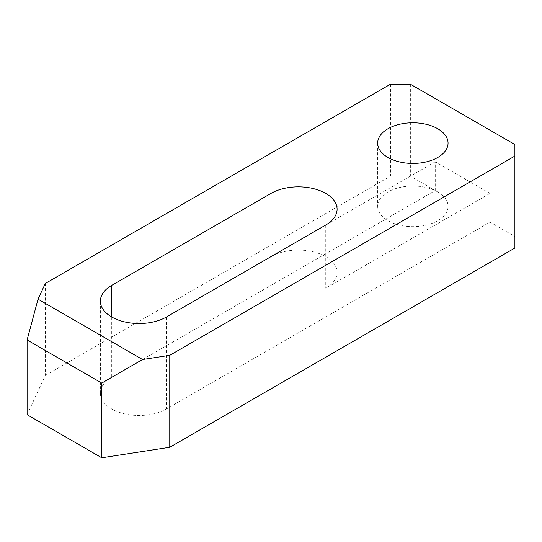 <?xml version="1.0" encoding="UTF-8"?>
<svg xmlns="http://www.w3.org/2000/svg" width="542" height="542" viewBox="0 0 542 542"><rect width="100%" height="100%" fill="white"/><g stroke="black" fill="none" stroke-linecap="round" stroke-linejoin="round"><path stroke-width="0.41" stroke-dasharray="2.71 2.03" d="M111.72 316.982L111.72 377.327A38.719 22.351 0 0 0 100.378 393.133A38.719 22.351 0 0 0 111.72 408.939A38.719 22.351 0 0 0 166.469 408.939L490.015 222.145L514.9 236.515L514.9 248.012M437.746 191.97A35.196 20.318 180 0 1 448.058 206.339A35.196 20.318 180 0 1 426.33 225.113A35.196 20.318 180 0 1 387.97 220.709A35.196 20.318 180 0 1 377.666 206.339A35.196 20.318 180 0 1 399.393 187.566A35.196 20.318 180 0 1 437.746 191.97M27.1 414.691L45.318 375.43L390.464 176.164L410.369 176.164L435.26 190.533L111.72 377.327M490.015 222.145L490.015 193.406L435.26 161.801L435.26 190.533M410.369 84.206L410.369 176.164M514.9 144.551L514.9 236.515M435.26 161.801L271 256.63A38.719 22.351 180 0 1 313.195 251.786A38.719 22.351 180 0 1 337.09 272.436A38.719 22.351 180 0 1 325.756 288.242L490.015 193.406M390.464 84.206L390.464 176.164M45.318 283.473L45.318 375.43M325.756 225.018L325.756 288.242M166.469 316.982L166.469 408.939M100.378 301.176L100.378 393.133M448.058 143.115L448.058 206.339M377.666 143.115L377.666 206.339M337.09 209.212L337.09 272.436"/><path stroke-width="0.81" d="M271 193.406L111.72 285.37A38.719 22.351 0 0 0 100.378 301.176A38.719 22.351 0 0 0 111.72 316.982A38.719 22.351 0 0 0 166.469 316.982L325.756 225.018A38.719 22.351 0 0 0 337.09 209.212A38.719 22.351 0 0 0 313.195 188.562A38.719 22.351 0 0 0 271 193.406L271 256.63M387.97 157.485A35.196 20.318 0 0 0 426.33 161.889A35.196 20.318 0 0 0 448.058 143.115A35.196 20.318 0 0 0 437.746 128.745A35.196 20.318 0 0 0 399.393 124.342A35.196 20.318 0 0 0 377.666 143.115A35.196 20.318 0 0 0 387.97 157.485M169.761 447.279L514.9 248.012L514.9 144.551L410.369 84.206L390.464 84.206L45.318 283.473L38.028 299.17L27.1 339.969L27.1 414.691L101.76 457.794L169.761 447.279L169.761 355.315L514.9 156.049M169.761 355.315L142.56 359.522L38.028 299.17M142.56 359.522L101.76 383.079L101.76 457.794M101.76 383.079L27.1 339.969M111.72 285.37L111.72 316.982"/></g></svg>
